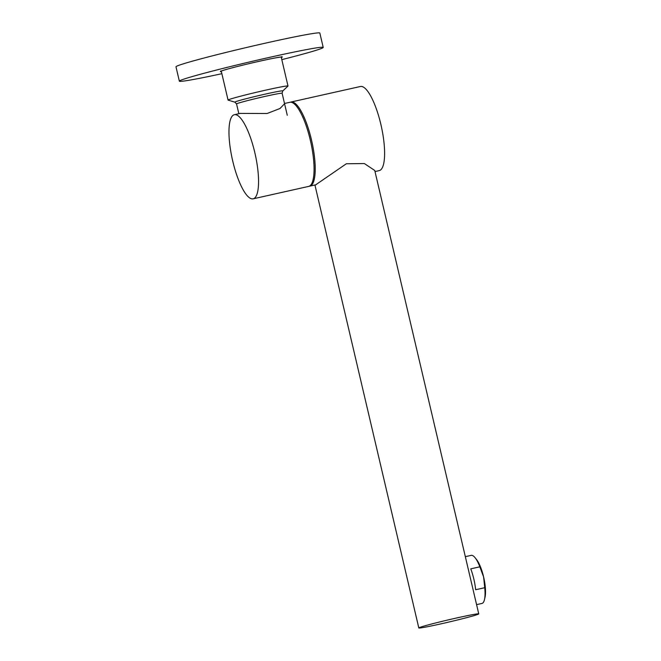 <?xml version="1.0" encoding="UTF-8"?>
<svg xmlns="http://www.w3.org/2000/svg" width="661" height="661" viewBox="0 0 661 661"><rect width="100%" height="100%" fill="white"/><g stroke="black" fill="none" stroke-linecap="round" stroke-linejoin="round"><path stroke-width="0.99" d="M477.696 614.449A30.786 1.115 -13.2 0 1 444.927 622.959A30.786 1.115 -13.2 0 1 418.81 627.95A30.786 1.115 -13.2 0 1 419.875 627.388A30.786 1.115 -13.2 0 1 452.645 618.878A30.786 1.115 -13.2 0 1 478.754 613.887A30.786 1.115 -13.2 0 1 477.696 614.449M315.661 184.84L346.347 163.763L364.36 163.548L374.754 170.472M478.754 613.887L374.737 170.422M316.049 184.75L309.844 186.146A43.097 11.7 77.4 0 0 310.265 186.014A43.097 11.7 -102.6 0 0 311.67 140.735A43.097 11.7 -102.6 0 0 291.014 102.025L360.402 86.5A43.097 11.7 -102.6 0 1 381.058 125.21A43.097 11.7 -102.6 0 1 379.654 170.488A43.097 11.7 77.4 0 1 379.232 170.612L375.01 171.563M291.014 102.025A43.097 11.7 -102.6 0 0 290.592 102.158A43.097 11.7 77.4 0 0 290.452 102.215M309.844 186.146A43.097 11.7 77.4 0 1 309.249 186.22M284.503 103.488L289.857 102.29A43.097 11.7 -102.6 0 1 310.513 141A43.097 11.7 -102.6 0 1 309.108 186.278A43.097 11.7 77.4 0 1 308.687 186.402L253.171 198.821A43.097 11.7 77.4 0 1 232.515 160.111A43.097 11.7 77.4 0 1 233.928 114.832A43.097 11.7 -102.6 0 1 234.349 114.708A43.097 11.7 -102.6 0 1 255.006 153.418A43.097 11.7 -102.6 0 1 253.593 198.697A43.097 11.7 77.4 0 1 253.171 198.821M284.569 103.744L280.008 108.495L267.085 113.51L240.183 113.403L234.349 114.708M228.062 100.084A30.786 1.115 166.8 0 1 265.929 90.094A30.786 1.115 -13.2 0 1 287.998 86.021A30.786 1.115 -13.2 0 1 287.956 86.104L282.784 90.954A24.631 0.892 -13.2 0 0 265.16 94.143A24.631 0.892 -13.2 0 0 234.919 102.174L228.136 100.133A30.786 1.115 166.8 0 1 228.062 100.084L221.253 71.058M281.809 59.639A73.883 2.677 166.8 0 0 320.668 48.774A73.883 2.677 -13.2 0 0 323.212 47.427A73.883 2.677 -13.2 0 0 260.558 59.399A73.883 2.677 -13.2 0 0 181.899 79.824A73.883 2.677 166.8 0 0 179.354 81.171A73.883 2.677 166.8 0 0 221.873 73.693M323.212 47.427L319.841 33.05A73.883 2.677 -13.2 0 0 257.187 45.022A73.883 2.677 -13.2 0 0 178.528 65.447A73.883 2.677 166.8 0 0 175.983 66.794L179.354 81.171M465.336 556.678L471.21 555.364A24.631 6.684 77.4 0 1 475.085 557.71L476.573 559.578A22.168 6.015 77.4 0 1 483.612 576.97A22.168 6.015 77.4 0 1 485.017 597.321L484.472 599.643A24.631 6.684 77.4 0 1 481.968 603.427L476.581 604.633M479.828 566.824L470.756 568.848A24.631 6.684 -102.6 0 1 473.838 579.061A24.631 6.684 -102.6 0 1 475.656 589.736L484.728 587.712L483.612 576.97L479.828 566.824A24.631 6.684 77.4 0 0 475.085 557.71M484.728 587.712A24.631 6.684 77.4 0 1 484.472 599.643M238.844 113.7L236.547 103.926A23.399 0.851 -13.2 0 1 265.325 96.341A23.399 0.851 -13.2 0 1 282.107 93.242L282.784 90.954M281.322 57.548A31.769 1.148 166.8 0 0 259.062 61.333A31.769 1.148 166.8 0 0 221.452 70.975A31.769 1.148 166.8 0 0 221.377 71.603M418.81 627.95L314.925 185.006M287.271 115.262L282.107 93.242M236.547 103.926L234.919 102.174M287.998 86.021L281.189 56.995M220.724 70.958L221.509 70.958C225.484 69.397 244.727 64.489 260.773 60.952C278.934 56.854 283.825 56.714 281.892 56.978L281.619 56.672"/></g></svg>
